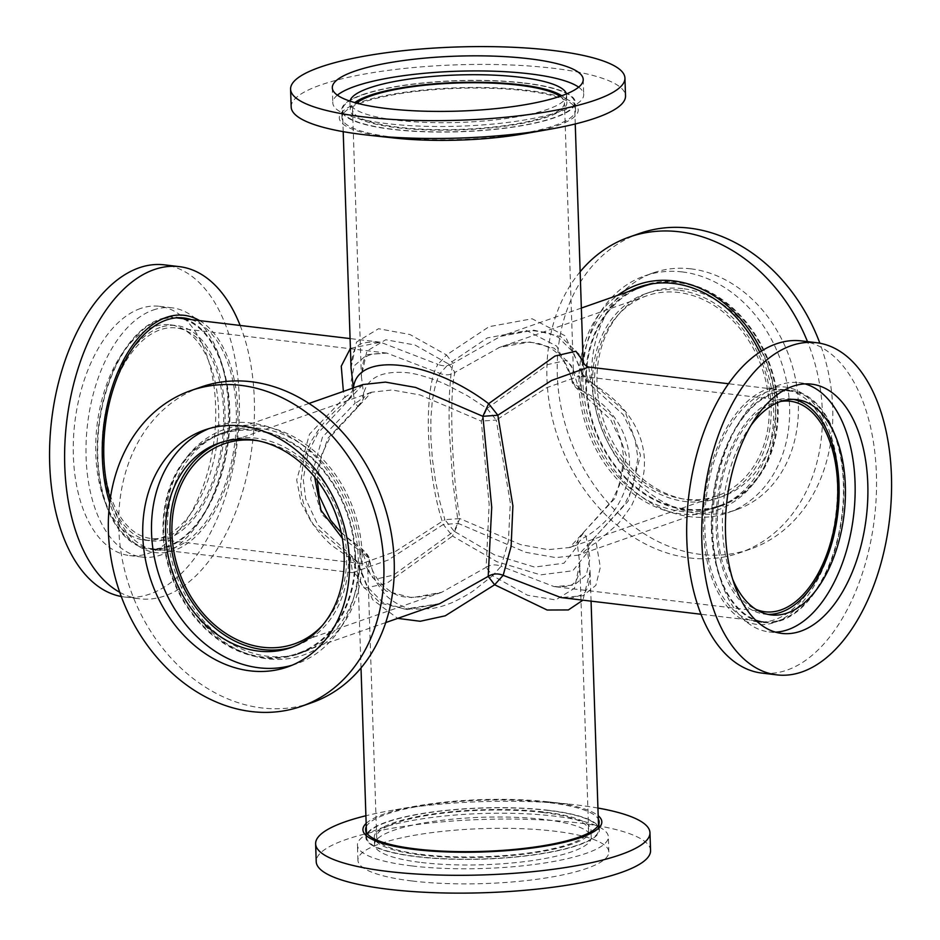 <?xml version="1.0" encoding="UTF-8"?>
<svg xmlns="http://www.w3.org/2000/svg" width="940" height="940" viewBox="0 0 940 940"><rect width="100%" height="100%" fill="white"/><g stroke="black" fill="none" stroke-linecap="round" stroke-linejoin="round"><path stroke-width="0.7" stroke-dasharray="4.7 3.53" d="M350.397 348.387L380.465 342.207L437.981 364.403C423.024 387.21 425.914 474.207 443.292 524.485L388.138 560.052L352.571 572.672L350.268 557.067L312.48 524.12L301.141 502.971L296.688 479.988L309.495 434.198L344.957 396.986L343.382 391.404M176.379 317.849A116.078 64.895 96.8 0 0 97.772 456.241A116.078 64.895 96.8 0 0 149.789 548.466A116.078 64.895 96.8 0 0 227.985 440.907A116.078 64.895 96.8 0 0 177.308 317.955M351.043 367.693L356.53 342.078L378.526 328.718L409.946 334.511L446.5 354.956L437.981 364.403C443.328 366.529 448.321 366.165 452.963 363.322C451.165 373.321 450.988 371.723 449.661 390.511C449.179 397.432 448.803 418.3 449.414 432.388L452.634 480.27L458.274 523.404L443.292 524.485L452.516 536.047L386.693 583.423L364.321 588.24L358.046 578.652C357.764 576.114 355.943 574.117 352.571 572.672L149.789 548.466M361.007 667.964L358.034 578.652L359.491 568.63C358.539 563.365 355.473 559.512 350.268 557.067L352.488 556.739L353.029 560.264L332.56 545.999C329.035 543.273 320.94 535.177 315.593 527.598C312.256 523.38 308.884 517.106 305.477 508.763C302.469 501.055 300.847 492.971 300.6 484.511L303.444 461.011C307.18 449.59 310.4 442.035 313.09 438.346C321.28 424.41 332.819 411.685 347.73 400.181L344.957 396.986C349.997 394.577 352.841 391.428 353.475 387.538M362.922 384.566L317.661 433.493L308.097 452.904L303.232 479.142L305.7 499.011L317.885 524.99L352.5 556.739C357.647 561.556 359.938 564.752 359.374 566.327L359.491 568.63L372.663 599.708L397.69 618.379M103.471 454.255A106.02 59.267 96.8 0 0 150.988 538.491A106.02 59.267 96.8 0 0 222.404 440.237A106.02 59.267 96.8 0 0 176.121 327.931A106.02 59.267 96.8 0 0 103.471 454.255M524.285 83.166A116.078 25.427 178.1 0 1 574.528 102.354A116.078 25.427 178.1 0 1 459.355 131.624A116.078 25.427 178.1 0 1 342.489 110.05A116.078 25.427 178.1 0 1 404.153 85.446A116.078 25.427 178.1 0 1 524.285 83.166M583.106 361.054L581.66 371.089L564.999 335.733L532.099 318.766L489.082 326.673L446.5 354.956L452.963 363.322L500.527 336.379L533.72 330.14L560.651 336.59L579.028 354.122L588.111 379.454L625.077 411.45L640.551 455.207L628.061 501.373L578.229 555.152L555.81 557.608L525.613 552.297L458.274 523.404L452.516 536.047L496.884 561.709L540.594 574.869L572.801 570.768L587.664 552.179L590.073 571.097L582.929 600.178M354.815 555.27A116.078 92.825 70.7 0 1 297.616 653.418A116.078 92.825 70.7 0 1 171.644 574.552A116.078 92.825 70.7 0 1 220.888 434.315A116.078 92.825 70.7 0 1 354.815 555.27M439.755 603.633L404.611 609.073L382.791 602.399L367.763 587.324L359.362 566.35L353.029 560.264L362.112 585.596L380.488 603.127L407.431 609.578L439.662 603.68M548.42 810.48A116.078 25.427 -1.9 0 0 428.276 812.748A116.078 25.427 -1.9 0 0 366.623 837.364A116.078 25.427 -1.9 0 0 483.477 858.925A116.078 25.427 -1.9 0 0 598.651 829.668A116.078 25.427 -1.9 0 0 548.42 810.48M643.524 286.3A116.078 92.825 -109.3 0 0 594.28 426.537A116.078 92.825 -109.3 0 0 720.263 505.403A116.078 92.825 -109.3 0 0 777.462 407.255A116.078 92.825 -109.3 0 0 652.748 283.727M314.653 477.085L327.79 438.451L357.835 406.397L355.073 403.201C360.208 400.698 363.052 397.549 363.592 393.754L361.395 376.482L366.882 351.09L385.717 339.751L414.975 345.004L448.556 364.003L440.038 373.45C445.548 375.565 450.542 375.201 455.007 372.369C449.026 392.568 451.658 472.033 459.86 518.586L444.89 519.667L454.102 531.229L393.519 575.092L374.449 579.451L367.822 570.286L369.138 560.98C368.304 555.846 365.225 551.991 359.926 549.418L321.868 514.415L310.658 478.977L322.455 437.171L355.073 403.201L351.113 381.393L354.215 365.813L367.117 354.615L386.845 353.088L440.038 373.45C437.077 379.196 434.304 387.01 432.118 402.966L430.884 418.136L430.826 436.9L432.365 458.791L435.455 480.681L439.755 501.29L444.89 519.667L395.458 551.451L361.759 563.648L359.926 549.418L362.159 549.089L362.687 552.614L342.313 538.244M560.029 96.327A106.02 23.23 178.1 0 1 564.47 102.683A106.02 23.23 178.1 0 1 459.284 129.415A106.02 23.23 178.1 0 1 352.547 109.721A106.02 23.23 178.1 0 1 356.565 103.083M588.769 367.07L590.872 382.651C585.679 380.207 582.6 376.353 581.66 371.089L581.778 373.38L588.111 379.454L588.64 382.98L590.872 382.651C624.865 403.013 642.725 428.699 644.464 459.731C644.252 469.93 644.652 470.623 641.538 483.137L631.645 505.52C622.856 518.128 617.627 524.837 615.982 525.66L596.183 542.732L600.331 567.278L595.866 585.338L583.07 595.725L561.086 597.558M322.714 625.1A106.02 84.788 -109.3 0 0 346.543 554.283A106.02 84.788 -109.3 0 0 258.159 440.789M587.664 552.179C588.311 548.29 591.143 545.141 596.183 542.732L593.422 539.537L588.182 546.304L587.664 552.179M542.721 812.477A106.02 23.23 178.1 0 1 588.605 829.997A106.02 23.23 178.1 0 1 483.407 856.728A106.02 23.23 178.1 0 1 376.67 837.035A106.02 23.23 178.1 0 1 432.988 814.545A106.02 23.23 178.1 0 1 542.721 812.477M588.17 546.316L593.422 539.537M769.19 406.268A106.02 84.788 -109.3 0 0 646.849 295.783A106.02 84.788 -109.3 0 0 601.87 423.881A106.02 84.788 -109.3 0 0 716.938 495.921A106.02 84.788 -109.3 0 0 769.19 406.268M341.255 532.816L362.147 549.089C367.293 553.907 369.585 557.103 369.021 558.689L362.687 552.614L370.783 575.668L386.187 591.048L411.814 597.734L441.694 592.306L486.133 567.349L489.153 504.345L481.28 421.132L420.215 395L392.039 389.971L371.559 392.203L330.363 436.9L321.633 454.596L317.215 480.328M352.547 109.721L361.395 376.482C364.074 356.601 360.702 354.016 386.916 353.099L386.916 353.099M358.081 406.773L363.087 399.618L363.592 393.754C367.505 377.704 381.84 370.666 406.573 372.651C416.49 373.309 435.96 379.666 446.5 384.789L467.298 395.67L487.038 408.489L547.75 364.555L566.797 360.29L573.306 369.432L572.002 378.738L556.774 346.167L526.729 330.575L487.437 337.895L448.556 364.003L455.007 372.369L499.504 347.389L529.866 342.007L554.048 348.141L571.203 365.484L578.464 387.104L612.386 416.267L626.581 456.217L615.5 497.718L569.593 547.527L548.043 549.665L520.619 544.636L459.86 518.586L454.102 531.229L494.64 554.929L534.566 567.067L563.976 563.213L577.56 545.964L579.757 563.26L574.516 588.229L555.74 599.92L527.528 595.243L492.584 575.715L473.56 590.673C469.495 593.833 454.079 602.305 448.333 604.056C440.789 606.652 442.775 606.347 431.742 608.638L414.411 609.144C403.331 609.026 388.725 599.285 384.366 593.551C378.197 585.35 375.025 580.415 374.849 578.723L369.021 558.701C371.664 573.13 379.243 584.28 391.733 592.177C400.981 599.003 417.63 599.05 441.694 592.306L441.694 592.306M711.815 529.549A116.078 64.895 -83.2 0 1 791.351 391.252A116.078 64.895 -83.2 0 1 842.029 514.204A116.078 64.895 -83.2 0 1 763.832 621.763A116.078 64.895 -83.2 0 1 711.815 529.549M371.664 392.168L371.664 392.168C365.801 394.095 362.264 399.488 363.075 399.641L357.835 406.397M572.002 378.738L572.119 381.029L578.464 387.104L578.993 390.629L581.226 390.3C575.914 387.727 572.848 383.873 572.002 378.738M487.038 408.489L496.261 420.051L546.904 387.609L579.393 376.071L581.226 390.3C643.43 420.192 646.062 499.657 586.078 536.517L590.038 558.066L586.302 575.057L574.105 585.068L554.13 586.607L501.102 566.268L508.411 541.17L510.326 502.818L496.261 420.051L481.28 421.132L487.038 408.489M780.752 401.439A106.02 59.267 96.8 0 0 717.514 527.552A106.02 59.267 96.8 0 0 755.925 609.367M486.133 567.349C490.61 564.517 495.603 564.153 501.102 566.268L492.584 575.715L486.133 567.349M583.305 533.321L578.065 540.077L577.56 545.964C578.1 542.168 580.944 539.019 586.078 536.517L583.07 532.945L612.198 500.527L619.507 485.134L623.902 458.191L621.293 441.741L610.612 419.616L578.993 390.629C573.858 385.811 571.567 382.615 572.119 381.029M362.135 554.036A119.509 95.563 -109.3 0 0 211.195 435.49A119.509 95.563 -109.3 0 0 217.892 637.343A119.509 95.563 -109.3 0 0 362.135 554.036M311.774 702.697A167.261 133.762 70.7 0 1 118.781 528.398A167.261 133.762 70.7 0 1 201.207 386.974M359.938 553.778A116.842 93.436 -109.3 0 0 225.118 432.024A116.842 93.436 -109.3 0 0 175.557 573.177A116.842 93.436 -109.3 0 0 302.363 652.572A116.842 93.436 -109.3 0 0 359.938 553.778M355.449 555.352A116.842 93.436 70.7 0 1 297.874 654.134A116.842 93.436 70.7 0 1 171.068 574.751A116.842 93.436 70.7 0 1 220.63 433.587A116.842 93.436 70.7 0 1 355.449 555.352M221.264 442.352A108.406 86.692 70.7 0 1 223.426 441.553A108.406 86.692 70.7 0 1 341.067 515.214A108.406 86.692 70.7 0 1 295.078 646.18A108.406 86.692 70.7 0 1 292.892 646.896M291.964 665.261A125.525 100.38 -109.3 0 0 296.394 663.863A125.525 100.38 -109.3 0 0 349.633 512.206A125.525 100.38 -109.3 0 0 213.415 426.924A125.525 100.38 -109.3 0 0 209.068 428.581M761.506 351.031A119.509 95.563 70.7 0 1 681.277 513.969A119.509 95.563 70.7 0 1 584.774 421.426A119.509 95.563 70.7 0 1 617.592 295.383M580.144 271.754A167.261 133.762 -109.3 0 0 560.569 444.949A167.261 133.762 -109.3 0 0 690.066 557.996A167.261 133.762 -109.3 0 0 739.945 552.744A167.261 133.762 -109.3 0 0 807.495 341.631M759.696 352.206A116.842 93.436 70.7 0 1 716.022 507.694A116.842 93.436 70.7 0 1 681.183 511.36A116.842 93.436 70.7 0 1 584.974 413.788A116.842 93.436 70.7 0 1 628.989 291.388M639.729 233.39A167.261 133.762 -109.3 0 0 568.77 435.467A167.261 133.762 -109.3 0 0 750.296 549.125A167.261 133.762 -109.3 0 0 819.868 343.218M633.478 289.814A116.842 93.436 -109.3 0 0 589.462 412.225A116.842 93.436 -109.3 0 0 685.671 509.797A116.842 93.436 -109.3 0 0 720.51 506.131A116.842 93.436 -109.3 0 0 770.083 364.967A116.842 93.436 -109.3 0 0 643.277 285.584A116.842 93.436 -109.3 0 0 641.045 286.406M690.959 268.852A125.525 100.38 -109.3 0 0 653.523 272.788A125.525 100.38 -109.3 0 0 600.272 424.434A125.525 100.38 -109.3 0 0 736.502 509.727A125.525 100.38 -109.3 0 0 795.804 380.653A125.525 100.38 -109.3 0 0 690.959 268.852M678.386 290.143A108.406 86.692 -109.3 0 0 646.062 293.538A108.406 86.692 -109.3 0 0 600.084 424.504A108.406 86.692 -109.3 0 0 717.725 498.165A108.406 86.692 -109.3 0 0 768.943 386.693A108.406 86.692 -109.3 0 0 678.386 290.143M682.182 271.918A125.525 100.38 70.7 0 1 787.039 383.72A125.525 100.38 70.7 0 1 727.736 512.793A125.525 100.38 70.7 0 1 591.507 427.512A125.525 100.38 70.7 0 1 644.758 275.855A125.525 100.38 70.7 0 1 682.182 271.918M682.734 288.615A108.406 86.692 -109.3 0 0 650.421 292.023A108.406 86.692 -109.3 0 0 604.432 422.977A108.406 86.692 -109.3 0 0 722.073 496.637A108.406 86.692 -109.3 0 0 773.291 385.165A108.406 86.692 -109.3 0 0 682.734 288.615M524.673 133.692A119.509 26.179 -1.9 0 0 544.002 92.884A119.509 26.179 -1.9 0 0 360.373 102.178A119.509 26.179 -1.9 0 0 394.306 138.016M291.177 106.996A167.261 36.648 178.1 0 1 320.646 85.011A167.261 36.648 178.1 0 1 507.4 64.848A167.261 36.648 178.1 0 1 625.523 95.904M362.57 102.448A116.842 25.592 -1.9 0 0 341.984 117.806A116.842 25.592 -1.9 0 0 459.613 139.508A116.842 25.592 -1.9 0 0 575.538 110.05A116.842 25.592 -1.9 0 0 493.03 88.36A116.842 25.592 -1.9 0 0 362.57 102.448M362.311 94.717A116.842 25.592 178.1 0 1 492.772 80.64A116.842 25.592 178.1 0 1 575.28 102.331A116.842 25.592 178.1 0 1 459.355 131.788A116.842 25.592 178.1 0 1 341.737 110.074A116.842 25.592 178.1 0 1 362.311 94.717M561.744 95.739A108.406 23.747 178.1 0 1 566.855 102.613A108.406 23.747 178.1 0 1 547.762 116.854A108.406 23.747 178.1 0 1 426.725 129.92A108.406 23.747 178.1 0 1 350.173 109.792A108.406 23.747 178.1 0 1 354.803 102.601M337.378 95.175A125.525 27.495 -1.9 0 0 332.807 102.883A125.525 27.495 -1.9 0 0 421.449 126.183A125.525 27.495 -1.9 0 0 561.603 111.049A125.525 27.495 -1.9 0 0 583.716 94.552A125.525 27.495 -1.9 0 0 578.64 87.173M566.432 93.941A108.406 23.747 178.1 0 1 566.597 95.128A108.406 23.747 178.1 0 1 547.503 109.369A108.406 23.747 178.1 0 1 426.478 122.435A108.406 23.747 178.1 0 1 349.915 102.307A108.406 23.747 178.1 0 1 350.021 101.121M366.154 823.417A119.509 26.179 178.1 0 1 416.467 806.027A119.509 26.179 178.1 0 1 546.833 801.702A119.509 26.179 178.1 0 1 550.1 802.067A119.509 26.179 178.1 0 1 598.192 815.72M597.934 808.048A167.261 36.648 -1.9 0 0 577.583 805.075A167.261 36.648 -1.9 0 0 573.001 804.546A167.261 36.648 -1.9 0 0 390.547 810.609A167.261 36.648 -1.9 0 0 365.907 815.744M366.271 826.718A116.842 25.592 178.1 0 1 548.596 802.607A116.842 25.592 178.1 0 1 598.298 819.022M650.562 850.547A167.261 36.648 -1.9 0 0 482.173 819.468A167.261 36.648 -1.9 0 0 316.216 861.639M548.843 810.327A116.842 25.592 -1.9 0 0 427.923 812.618A116.842 25.592 -1.9 0 0 365.86 837.387A116.842 25.592 -1.9 0 0 483.489 859.101A116.842 25.592 -1.9 0 0 599.414 829.644A116.842 25.592 -1.9 0 0 548.843 810.327M412.249 881.003A125.525 27.495 -1.9 0 0 542.168 878.548A125.525 27.495 -1.9 0 0 608.838 851.934A125.525 27.495 -1.9 0 0 482.478 828.61A125.525 27.495 -1.9 0 0 357.929 860.253A125.525 27.495 -1.9 0 0 412.249 881.003M421.214 855.024A108.406 23.747 -1.9 0 0 533.403 852.897A108.406 23.747 -1.9 0 0 590.978 829.914A108.406 23.747 -1.9 0 0 481.844 809.775A108.406 23.747 -1.9 0 0 374.296 837.105A108.406 23.747 -1.9 0 0 421.214 855.024M411.755 865.916A125.525 27.495 178.1 0 1 357.435 845.166A125.525 27.495 178.1 0 1 481.973 813.511A125.525 27.495 178.1 0 1 608.345 836.835A125.525 27.495 178.1 0 1 541.663 863.449A125.525 27.495 178.1 0 1 411.755 865.916M421.461 862.509A108.406 23.747 -1.9 0 0 533.65 860.394A108.406 23.747 -1.9 0 0 591.225 837.411A108.406 23.747 -1.9 0 0 482.103 817.271A108.406 23.747 -1.9 0 0 374.543 844.59A108.406 23.747 -1.9 0 0 421.461 862.509M199.609 320.611A119.509 66.811 -83.2 0 1 236.598 440.284A119.509 66.811 -83.2 0 1 173.935 550.523A119.509 66.811 -83.2 0 1 109.71 502.841M119.756 592.306A167.261 93.507 96.8 0 0 139.708 598.815A167.261 93.507 96.8 0 0 164.947 595.843A167.261 93.507 96.8 0 0 240.147 325.452M191.22 319.612A116.842 65.318 -83.2 0 1 235.799 432.835A116.842 65.318 -83.2 0 1 173.853 547.926A116.842 65.318 -83.2 0 1 156.228 550.006A116.842 65.318 -83.2 0 1 110.262 498.74M121.272 596.501A167.261 93.507 96.8 0 0 124.656 597.018A167.261 93.507 96.8 0 0 237.327 442.012A167.261 93.507 96.8 0 0 164.312 264.845M180.645 317.732A116.842 65.318 96.8 0 0 177.401 317.191A116.842 65.318 96.8 0 0 98.688 425.468A116.842 65.318 96.8 0 0 149.707 549.23A116.842 65.318 96.8 0 0 167.332 547.151A116.842 65.318 96.8 0 0 229.278 432.059A116.842 65.318 96.8 0 0 184.698 318.836M140.424 308.531A125.525 70.171 96.8 0 0 73.449 439.309A125.525 70.171 96.8 0 0 129.614 555.575A125.525 70.171 96.8 0 0 214.167 439.25A125.525 70.171 96.8 0 0 159.365 306.299A125.525 70.171 96.8 0 0 140.424 308.531M160.047 327.496A108.406 60.595 96.8 0 0 102.202 440.437A108.406 60.595 96.8 0 0 150.706 540.853A108.406 60.595 96.8 0 0 223.72 440.39A108.406 60.595 96.8 0 0 176.403 325.569A108.406 60.595 96.8 0 0 160.047 327.496M153.173 310.047A125.525 70.171 -83.2 0 1 172.102 307.815A125.525 70.171 -83.2 0 1 226.904 440.778A125.525 70.171 -83.2 0 1 142.351 557.091A125.525 70.171 -83.2 0 1 86.186 440.825A125.525 70.171 -83.2 0 1 153.173 310.047M153.725 326.744A108.406 60.595 96.8 0 0 95.88 439.685A108.406 60.595 96.8 0 0 144.384 540.089A108.406 60.595 96.8 0 0 217.399 439.638A108.406 60.595 96.8 0 0 170.081 324.817A108.406 60.595 96.8 0 0 153.725 326.744M838.797 482.009A119.509 66.811 96.8 0 0 733.87 416.667A119.509 66.811 96.8 0 0 740.556 618.52A119.509 66.811 96.8 0 0 838.797 482.009M801.432 340.903A167.261 93.507 -83.2 0 1 876.397 473.795A167.261 93.507 -83.2 0 1 761.788 673.075M837.282 482.537A116.842 65.318 96.8 0 0 784.923 389.712A116.842 65.318 96.8 0 0 706.222 497.988A116.842 65.318 96.8 0 0 757.229 621.751A116.842 65.318 96.8 0 0 837.282 482.537M843.803 483.325A116.842 65.318 -83.2 0 1 763.75 622.527A116.842 65.318 -83.2 0 1 712.743 498.764A116.842 65.318 -83.2 0 1 791.445 390.488A116.842 65.318 -83.2 0 1 843.803 483.325M767.921 614.372A108.406 60.595 -83.2 0 1 764.749 614.149A108.406 60.595 -83.2 0 1 716.163 528.022A108.406 60.595 -83.2 0 1 790.446 398.865A108.406 60.595 -83.2 0 1 793.583 399.394M805.098 383.908A125.525 70.171 96.8 0 0 798.8 382.627A125.525 70.171 96.8 0 0 712.79 532.169A125.525 70.171 96.8 0 0 769.038 631.903A125.525 70.171 96.8 0 0 775.477 632.138M732.671 579.228A108.406 60.595 -83.2 0 1 722.484 528.774A108.406 60.595 -83.2 0 1 751.048 425.256M353.522 387.856L352.97 393.39L347.73 400.181M380.065 342.148L350.079 338.576M351.078 368.868C351.807 355.473 354.051 347.953 357.811 346.32C359.256 343.077 366.812 341.714 380.465 342.207L380.465 342.207M575.245 123.974L574.528 102.354M343.206 131.671L342.489 110.05M363.04 384.531L363.052 384.531C355.355 388.831 351.995 391.792 352.958 393.413L347.964 400.558M309.013 403.448L220.888 434.315M385.753 622.562L297.616 653.418M598.651 829.668L598.486 824.862M591.072 601.142L590.073 570.956M366.623 837.364L366.459 832.558M581.343 308.073L501.49 336.038M720.263 505.403L578.229 555.14C579.957 555.117 582.8 553.155 586.772 549.23L588.182 546.304M386.857 353.088L176.121 327.931M361.724 563.648L150.988 538.491M581.778 373.368L573.4 352.406L558.419 337.366L547.256 332.537L531.276 330.445L500.527 336.379M560.945 597.546L560.933 597.546C574.704 600.366 586.725 592.412 585.738 590.731C588.464 587.77 589.909 581.226 590.073 571.085L590.073 571.085M593.175 539.161L624.524 504.557L632.738 487.684L637.908 458.015L635.005 439.062L623.267 414.728L588.64 382.98M367.834 570.228L367.834 570.216C368.433 570.827 365.954 563.824 361.759 563.648L361.759 563.648M573.33 369.432L564.47 102.683M791.351 391.252L728.524 383.743M763.832 621.763L701.005 614.266M588.652 382.991C583.505 378.162 581.214 374.966 581.778 373.392M371.547 392.203L224.214 443.798M441.636 592.329L294.291 643.935M588.605 829.997L579.757 563.26M376.67 837.035L367.822 570.286M646.849 295.783L499.504 347.389M716.938 495.921L569.593 547.515M572.131 381.017C568.994 366.177 561.709 355.179 550.264 348.023L539.971 343.876C528.057 340.891 514.262 342.16 498.599 347.706M573.306 369.49L573.318 369.502C572.73 368.868 575.139 375.859 579.393 376.071M569.323 547.609L569.323 547.609C571.332 547.386 573.917 545.588 577.078 542.216L578.077 540.077M554.13 586.607L554.13 586.607C564.905 587.3 571.461 586.149 573.799 583.164C573.788 584.469 580.99 575.586 579.757 563.119M790.164 401.227L579.428 376.071M765.031 611.787L554.295 586.63M583.07 532.945L578.065 540.101M225.118 432.024L220.63 433.587M302.363 652.572L297.874 654.134M287.617 666.93L296.394 663.863M204.638 429.991L213.415 426.924M290.73 647.695L295.078 646.18M219.067 443.081L223.426 441.553M750.296 549.125L739.945 552.744M716.022 507.694L720.51 506.131M638.789 287.147L643.277 285.584M653.523 272.788L644.758 275.855M736.502 509.727L727.736 512.793M650.421 292.023L646.062 293.538M722.073 496.637L717.725 498.165M575.538 110.05L575.28 102.331M341.984 117.806L341.737 110.074M332.302 87.784L332.807 102.883M583.211 79.465L583.716 94.552M349.915 102.307L350.173 109.792M566.597 95.128L566.855 102.613M416.467 806.027L390.547 810.609M546.833 801.702L573.001 804.546M365.601 829.668L365.86 837.387M599.156 821.913L599.414 829.644M608.838 851.934L608.345 836.835M357.929 860.253L357.435 845.166M591.225 837.411L590.978 829.914M374.543 844.59L374.296 837.105M124.656 597.018L139.708 598.815M183.923 317.967L177.401 317.191M156.228 550.006L149.707 549.23M129.614 555.575L142.351 557.091M159.365 306.299L172.102 307.815M144.384 540.089L150.706 540.853M170.081 324.817L176.403 325.569M757.229 621.751L763.75 622.527M784.923 389.712L791.445 390.488M811.537 384.143L798.8 382.627M781.786 633.419L769.038 631.903M796.768 399.629L790.446 398.865M771.07 614.901L764.749 614.149"/><path stroke-width="1.41" d="M350.079 338.576L177.308 317.955A116.078 64.895 96.8 0 0 176.379 317.849M343.382 391.404L341.255 366.165L350.397 348.387M353.428 387.891L351.043 367.693M353.522 387.856L353.475 387.538C357.576 351.102 431.025 359.867 488.636 403.671L554.952 356.06L575.832 351.231L583.106 361.054L575.245 123.974M385.753 622.562L439.755 603.644L488.189 576.396L491.726 507.33L482.878 416.314L415.633 387.445L385.459 382.11L363.04 384.531L309.013 403.448M582.929 600.178L568.359 609.942L547.151 610.025L494.64 584.762L445.231 615.817L420.215 621.269L397.69 618.379M652.748 283.727A116.078 92.825 -109.3 0 0 643.524 286.3L581.343 308.073M356.565 103.083A106.02 23.23 178.1 0 1 518.586 85.164A106.02 23.23 178.1 0 1 560.029 96.327M701.005 614.266L560.945 597.546L503.159 575.315L494.64 584.762L488.189 576.396C492.819 573.553 497.812 573.188 503.159 575.315L511.125 546.387L512.899 505.802L497.848 415.233L482.878 416.314L488.636 403.671L497.848 415.233L551.545 380.465L588.769 367.07M258.159 440.789A106.02 84.788 -109.3 0 0 224.214 443.798A106.02 84.788 -109.3 0 0 179.234 571.884A106.02 84.788 -109.3 0 0 294.291 643.935A106.02 84.788 -109.3 0 0 322.714 625.1M342.313 538.244L321.01 510.314L314.653 477.085M755.925 609.367A106.02 59.267 96.8 0 0 765.031 611.787A106.02 59.267 96.8 0 0 836.447 513.534A106.02 59.267 96.8 0 0 790.164 401.227A106.02 59.267 96.8 0 0 780.752 401.439M190.844 390.594L201.207 386.974A167.261 133.762 70.7 0 1 394.201 561.274A167.261 133.762 70.7 0 1 311.774 702.697L301.411 706.328A167.261 133.762 70.7 0 1 108.417 532.016A167.261 133.762 70.7 0 1 190.844 390.594A167.261 133.762 70.7 0 1 372.369 504.251A167.261 133.762 70.7 0 1 301.411 706.328M142.786 536.129A125.525 100.38 70.7 0 1 204.638 429.991A125.525 100.38 70.7 0 1 340.868 515.285A125.525 100.38 70.7 0 1 287.617 666.93A125.525 100.38 70.7 0 1 142.786 536.129M292.892 646.896A108.406 86.692 70.7 0 1 169.999 533.215A108.406 86.692 70.7 0 1 221.264 442.352M209.068 428.581A125.525 100.38 -109.3 0 0 151.552 533.051A125.525 100.38 -109.3 0 0 291.964 665.261M165.651 534.731A108.406 86.692 70.7 0 1 219.067 443.081A108.406 86.692 70.7 0 1 336.72 516.741A108.406 86.692 70.7 0 1 290.73 647.695A108.406 86.692 70.7 0 1 165.651 534.731M617.592 295.383A119.509 95.563 70.7 0 1 761.506 351.031M807.495 341.631A167.261 133.762 -109.3 0 0 679.244 231.78A167.261 133.762 -109.3 0 0 629.377 237.021A167.261 133.762 -109.3 0 0 580.144 271.754M628.989 291.388A116.842 93.436 70.7 0 1 638.789 287.147A116.842 93.436 70.7 0 1 759.696 352.206M819.868 343.218A167.261 133.762 -109.3 0 0 689.607 228.15A167.261 133.762 -109.3 0 0 639.729 233.39L629.377 237.021M641.045 286.406A116.842 93.436 -109.3 0 0 633.478 289.814M368.139 135.16L394.306 138.016A119.509 26.179 -1.9 0 0 524.673 133.692L550.593 129.109A167.261 36.648 178.1 0 1 368.139 135.16A167.261 36.648 178.1 0 1 291.177 106.996L290.589 89.171A167.261 36.648 178.1 0 1 456.546 47A167.261 36.648 178.1 0 1 624.936 78.079A167.261 36.648 178.1 0 1 595.466 100.063A167.261 36.648 178.1 0 1 408.712 120.226A167.261 36.648 178.1 0 1 290.589 89.171M624.936 78.079L625.523 95.904A167.261 36.648 178.1 0 1 596.066 117.888A167.261 36.648 178.1 0 1 550.593 129.109M561.11 95.962A125.525 27.495 178.1 0 1 420.956 111.085A125.525 27.495 178.1 0 1 332.302 87.784A125.525 27.495 178.1 0 1 456.852 56.142A125.525 27.495 178.1 0 1 583.211 79.465A125.525 27.495 178.1 0 1 561.11 95.962M354.803 102.601A108.406 23.747 178.1 0 1 457.721 82.473A108.406 23.747 178.1 0 1 561.744 95.739M578.64 87.173A125.525 27.495 -1.9 0 0 457.345 71.228A125.525 27.495 -1.9 0 0 337.378 95.175M350.021 101.121A108.406 23.747 178.1 0 1 457.474 74.977A108.406 23.747 178.1 0 1 566.432 93.941M598.192 815.72A119.509 26.179 178.1 0 1 483.254 851.957A119.509 26.179 178.1 0 1 366.154 823.417M365.907 815.744A167.261 36.648 -1.9 0 0 315.629 843.815A167.261 36.648 -1.9 0 0 388.009 871.462A167.261 36.648 -1.9 0 0 561.121 868.184A167.261 36.648 -1.9 0 0 649.963 832.723A167.261 36.648 -1.9 0 0 597.934 808.048M598.298 819.022A116.842 25.592 178.1 0 1 599.156 821.913A116.842 25.592 178.1 0 1 483.231 851.37A116.842 25.592 178.1 0 1 365.601 829.668A116.842 25.592 178.1 0 1 366.271 826.718M315.629 843.815L316.216 861.639A167.261 36.648 -1.9 0 0 388.596 889.287A167.261 36.648 -1.9 0 0 561.709 886.009A167.261 36.648 -1.9 0 0 650.562 850.547L649.963 832.723M109.71 502.841A119.509 66.811 -83.2 0 1 121.554 363.921A119.509 66.811 -83.2 0 1 199.609 320.611M240.147 325.452A167.261 93.507 96.8 0 0 179.364 266.643A167.261 93.507 96.8 0 0 154.125 269.615A167.261 93.507 96.8 0 0 66.27 425.421A167.261 93.507 96.8 0 0 119.756 592.306M110.262 498.74A116.842 65.318 -83.2 0 1 117.97 375.871A116.842 65.318 -83.2 0 1 183.923 317.967A116.842 65.318 -83.2 0 1 191.22 319.612M179.364 266.643L164.312 264.845A167.261 93.507 96.8 0 0 139.073 267.829A167.261 93.507 96.8 0 0 49.973 439.051A167.261 93.507 96.8 0 0 121.272 596.501M184.698 318.836A116.842 65.318 96.8 0 0 180.645 317.732M776.84 674.873L761.788 673.075A167.261 93.507 -83.2 0 1 686.823 540.183A167.261 93.507 -83.2 0 1 801.432 340.903L816.484 342.701A167.261 93.507 -83.2 0 1 889.499 519.867A167.261 93.507 -83.2 0 1 776.84 674.873A167.261 93.507 -83.2 0 1 701.875 541.981A167.261 93.507 -83.2 0 1 816.484 342.701M725.527 533.697A125.525 70.171 -83.2 0 1 811.537 384.143A125.525 70.171 -83.2 0 1 866.339 517.106A125.525 70.171 -83.2 0 1 781.786 633.419A125.525 70.171 -83.2 0 1 725.527 533.697M793.583 399.394A108.406 60.595 -83.2 0 1 837.763 513.687A108.406 60.595 -83.2 0 1 767.921 614.372M775.477 632.138A125.525 70.171 96.8 0 0 853.591 515.578A125.525 70.171 96.8 0 0 805.098 383.908M751.048 425.256A108.406 60.595 -83.2 0 1 796.768 399.629A108.406 60.595 -83.2 0 1 844.085 514.45A108.406 60.595 -83.2 0 1 771.07 614.901A108.406 60.595 -83.2 0 1 732.671 579.228M351.078 368.868L351.043 367.857M351.078 368.75L343.206 131.671M598.486 824.862L591.072 601.142M366.459 832.558L361.007 667.964M583.106 361.031L583.106 361.042C583.423 363.663 585.256 365.66 588.593 367.046L728.524 383.743M317.215 480.328L319.259 495.744L330.528 520.102L341.255 532.816"/></g></svg>
